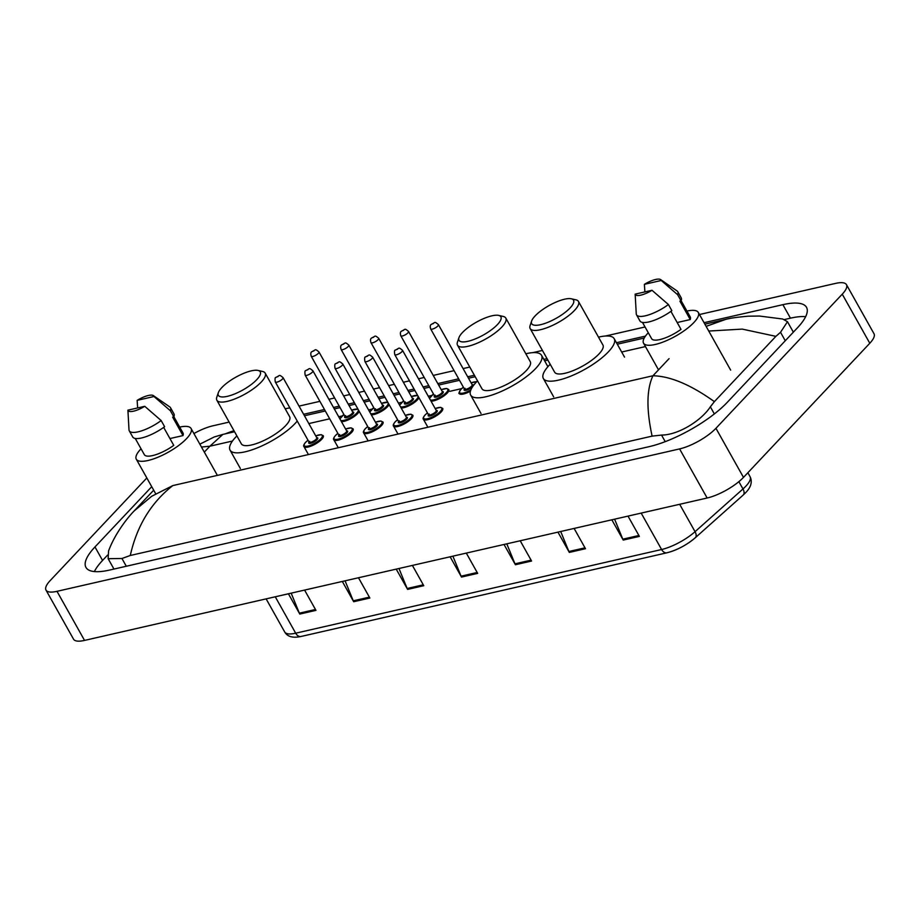 <?xml version="1.0" encoding="UTF-8"?>
<svg xmlns="http://www.w3.org/2000/svg" width="920" height="920" viewBox="0 0 920 920"><rect width="100%" height="100%" fill="white"/><g stroke="black" fill="none" stroke-linecap="round" stroke-linejoin="round"><path stroke-width="1.38" d="M193.901 433.55A29.543 8.981 150.7 0 1 212.853 425.822L229.137 422.096M699.464 314.525L835.463 283.417A29.543 8.981 150.7 0 1 846.446 284.636A29.543 8.981 150.7 0 1 842.248 294.17L715.932 428.294A29.543 8.981 150.7 0 1 679.592 448.914L56.994 591.33A29.543 8.981 150.7 0 1 46 590.099A29.543 8.981 150.7 0 1 50.209 580.566L146.832 477.963M846.446 284.636L874 333.73A29.543 8.981 150.7 0 1 869.791 343.263L743.486 477.388A29.543 8.981 150.7 0 1 707.146 498.007L84.537 640.412A29.543 8.981 150.7 0 1 73.554 639.193L46 590.099M299.023 406.111L319.884 401.338M328.888 399.28L334.627 397.969M343.631 395.91L349.749 394.507M358.754 392.449L364.492 391.138M373.497 389.079L379.615 387.676M388.619 385.618L394.346 384.307M403.362 382.248L409.48 380.846M418.485 378.787L424.212 377.476M433.216 375.417L454.077 370.645M463.082 368.586L469.775 367.057M532.76 352.647L542.432 350.44M605.429 336.03L645.035 326.968M151.731 486.691L94.978 546.94A63.526 19.308 -29.3 0 0 85.951 567.422A63.526 19.308 -29.3 0 0 109.584 570.066L649.175 446.648A63.526 19.308 -29.3 0 0 727.294 402.316L797.467 327.796A63.526 19.308 -29.3 0 0 806.506 307.315A63.526 19.308 -29.3 0 0 782.874 304.669L704.053 322.702M233.967 430.698A63.526 19.308 -29.3 0 0 225.136 433.906M645.46 336.099L616.457 342.734M547.02 358.616L543.8 359.352M474.363 375.233L467.682 376.763M458.666 378.822L437.816 383.594M428.8 385.652L423.073 386.963M414.069 389.034L407.951 390.425M398.947 392.483L393.208 393.794M384.203 395.864L378.085 397.256M369.081 399.315L363.342 400.625M354.338 402.695L348.22 404.087M339.216 406.145L333.488 407.456M324.472 409.515L303.623 414.287M805.644 316.675A63.526 19.308 -29.3 0 0 790.452 318.171L784.484 319.539M107.537 555.162L102.557 560.441A63.526 19.308 -29.3 0 0 94.38 571.573M652.107 436.126C646.323 409.457 646.599 389.344 652.947 375.762C670.346 376.142 690.817 384.778 714.38 401.649L710.355 406.812C701.592 420.382 678.511 435.034 661.537 435.079L652.107 436.126L130.284 555.484L121.946 558.497L108.146 558.693L108.571 550.988C114.333 535.06 126.281 519.018 134.136 510.956L151.708 496.271L172.799 485.587C151.041 502.688 136.862 525.987 130.284 555.484M725.546 319.435C729.882 318.193 737.483 317.112 748.362 316.192L759.471 316.043L782.724 319.022L787.485 321.712L780.528 332.292L775.882 336.352L742.233 329.107L708.745 331.05M714.38 401.649L775.882 336.352M234.554 431.744L222.881 434.412L209.886 446.2L201.468 447.039M706.111 326.37L725.546 319.447L704.881 324.173M694.991 537.97A24.23 7.371 150.7 0 1 667.575 552.575M345.08 580.819L353.257 600.829A5.911 3.921 77.1 0 0 353.694 601.726L342.32 581.452M358.49 577.76L369.863 598.034L353.694 601.726M291.18 593.158L299.356 613.157A5.911 3.921 77.1 0 0 299.793 614.054L288.408 593.779M304.589 590.088L315.962 610.362L299.793 614.054M506.793 543.835L514.981 563.833A5.911 3.921 77.1 0 0 515.407 564.742L504.034 544.467M520.202 540.764L531.587 561.039L515.407 564.742M560.705 531.507L568.882 551.505A5.911 3.921 77.1 0 0 569.319 552.414L557.945 532.139M574.115 528.436L585.488 548.711L569.319 552.414M614.606 519.179L622.794 539.178A5.911 3.921 77.1 0 0 623.219 540.074L611.846 519.811M628.015 516.108L639.388 536.383L623.219 540.074M398.981 568.491L407.169 588.501A5.911 3.921 77.1 0 0 407.606 589.398L396.221 569.123M412.401 565.432L423.775 585.695L407.606 589.398M452.893 556.163L461.069 576.173A5.911 3.921 77.1 0 0 461.506 577.07L450.133 556.795M466.302 553.092L477.675 573.367L461.506 577.07M686.941 311.075A31.395 9.545 150.7 0 1 698.303 312.443A31.395 9.545 150.7 0 1 693.829 322.575A31.395 9.545 150.7 0 1 664.976 341.297A31.395 9.545 150.7 0 1 643.551 343.171A31.395 9.545 150.7 0 1 648.013 333.051A31.395 9.545 150.7 0 1 648.289 332.764M670.91 311.362L681.007 329.348A22.16 6.739 150.7 0 1 651.601 338.652L642.494 322.425M651.992 290.283A14.777 4.497 150.7 0 1 635.168 294.135L651.992 290.283L668.414 304.531A23.633 7.187 150.7 0 1 636.536 314.835A23.633 7.187 150.7 0 1 636.249 313.789L635.168 294.135M668.414 304.531L671.853 310.672A23.633 7.187 150.7 0 1 639.975 320.965L636.536 314.835M660.617 279.588A14.777 4.497 150.7 0 1 661.227 280.485L644.391 284.337A14.777 4.497 150.7 0 1 660.617 279.588L677.016 290.904A23.633 7.187 150.7 0 1 677.764 291.697A23.633 7.187 150.7 0 1 677.649 294.733L681.087 300.863L679.914 301.139L690.241 319.55L677.178 322.529M681.145 300.736L690.253 316.963A22.16 6.739 150.7 0 1 690.241 319.55M644.885 291.916L644.391 284.337M661.227 280.485L677.649 294.733M677.764 291.697L681.202 297.839A23.633 7.187 150.7 0 1 681.087 300.863M535.083 315.951A24 7.302 150.7 0 1 571.297 298.781A24 7.302 150.7 0 1 570.112 307.935A24 7.302 150.7 0 1 544.755 323.495A24 7.302 150.7 0 1 531.622 321.046A24 7.302 150.7 0 1 535.083 315.951M571.297 298.781L575.897 299.828A27.703 8.418 150.7 0 1 578.473 301.461A27.703 8.418 150.7 0 1 574.528 310.397A27.703 8.418 150.7 0 1 549.067 326.91A27.703 8.418 150.7 0 1 530.161 328.566A27.703 8.418 150.7 0 1 530.115 325.519L531.622 321.046M530.161 328.566L554.61 372.14A27.703 8.418 -29.3 0 0 573.516 370.484A27.703 8.418 -29.3 0 0 598.989 353.959A27.703 8.418 -29.3 0 0 602.922 345.023L578.473 301.461M598.506 337.145A40.629 12.351 150.7 0 1 614.192 338.698A40.629 12.351 150.7 0 1 608.419 351.808A40.629 12.351 150.7 0 1 571.067 376.027A40.629 12.351 150.7 0 1 543.341 378.465A40.629 12.351 150.7 0 1 549.125 365.366A40.629 12.351 150.7 0 1 550.194 364.262M462.415 332.58A24 7.302 150.7 0 1 498.628 315.399A24 7.302 150.7 0 1 497.455 324.565A24 7.302 150.7 0 1 472.086 340.112A24 7.302 150.7 0 1 458.953 337.674A24 7.302 150.7 0 1 462.415 332.58M498.628 315.399L503.228 316.445A27.703 8.418 150.7 0 1 505.804 318.078A27.703 8.418 150.7 0 1 501.871 327.014A27.703 8.418 150.7 0 1 476.41 343.528A27.703 8.418 150.7 0 1 457.504 345.195A27.703 8.418 150.7 0 1 457.447 342.136L458.953 337.674M457.504 345.195L481.953 388.757A27.703 8.418 -29.3 0 0 500.859 387.101A27.703 8.418 -29.3 0 0 526.32 370.576A27.703 8.418 -29.3 0 0 530.265 361.652L505.804 318.078M525.837 353.774A40.629 12.351 150.7 0 1 541.535 355.327A40.629 12.351 150.7 0 1 535.75 368.425A40.629 12.351 150.7 0 1 498.41 392.656A40.629 12.351 150.7 0 1 470.672 395.082A40.629 12.351 150.7 0 1 476.456 381.984A40.629 12.351 150.7 0 1 477.526 380.88M221.777 387.619A24 7.302 150.7 0 1 258.002 370.438A24 7.302 150.7 0 1 256.818 379.603A24 7.302 150.7 0 1 231.46 395.151A24 7.302 150.7 0 1 218.316 392.713A24 7.302 150.7 0 1 221.777 387.619M258.002 370.438L262.602 371.484A27.703 8.418 150.7 0 1 265.178 373.117A27.703 8.418 150.7 0 1 261.234 382.053A27.703 8.418 150.7 0 1 235.773 398.567A27.703 8.418 150.7 0 1 216.867 400.234A27.703 8.418 150.7 0 1 216.809 397.175L218.316 392.713M216.867 400.234L241.316 443.796A27.703 8.418 -29.3 0 0 260.222 442.14A27.703 8.418 -29.3 0 0 285.683 425.615A27.703 8.418 -29.3 0 0 289.627 416.691L265.178 373.117M297.24 421.038A40.629 12.351 150.7 0 1 295.124 423.464A40.629 12.351 150.7 0 1 257.772 447.695A40.629 12.351 150.7 0 1 230.046 450.121A40.629 12.351 150.7 0 1 235.819 437.023A40.629 12.351 150.7 0 1 236.9 435.919M285.2 408.813A40.629 12.351 150.7 0 1 289.88 407.916M179.688 427.098A31.395 9.545 150.7 0 1 191.049 428.467A31.395 9.545 150.7 0 1 186.587 438.598A31.395 9.545 150.7 0 1 157.722 457.32A31.395 9.545 150.7 0 1 136.298 459.195A31.395 9.545 150.7 0 1 140.76 449.075A31.395 9.545 150.7 0 1 141.047 448.787M163.668 427.386L173.754 445.372A22.16 6.739 150.7 0 1 144.348 454.675L135.24 438.449M144.75 406.306A14.777 4.497 150.7 0 1 127.914 410.159L144.75 406.306L161.161 420.555A23.633 7.187 150.7 0 1 129.283 430.859A23.633 7.187 150.7 0 1 128.995 429.801L127.914 410.159M161.161 420.555L164.611 426.696A23.633 7.187 150.7 0 1 132.733 436.988L129.283 430.859M153.364 395.6A14.777 4.497 150.7 0 1 153.985 396.508L137.149 400.361A14.777 4.497 150.7 0 1 153.364 395.6L169.774 406.928A23.633 7.187 150.7 0 1 170.511 407.721A23.633 7.187 150.7 0 1 170.395 410.757L173.845 416.886L172.661 417.162L182.988 435.574L169.935 438.553M173.892 416.76L182.999 432.986A22.16 6.739 150.7 0 1 182.988 435.574M137.643 407.94L137.149 400.361M153.985 396.508L170.395 410.757M170.511 407.721L173.96 413.862A23.633 7.187 150.7 0 1 173.845 416.886M172.799 485.587L652.947 375.762L669.07 358.639M204.32 452.111L209.886 446.2L232.472 441.036M308.832 423.579L329.682 418.807M338.698 416.748L342.194 415.943M368.552 409.917L372.048 409.112M398.417 403.086L401.913 402.281M428.283 396.255L431.779 395.45M449.776 391.334L461.644 388.619M621.667 352.015L645.46 346.575M56.994 591.33L84.537 640.412M679.592 448.914L707.146 498.007M715.932 428.294L743.486 477.388M842.248 294.17L869.791 343.263M790.452 318.171L782.874 304.669M102.557 560.441L94.978 546.94M714.345 413.931L710.355 406.812M665.229 441.646L661.537 435.079M126.293 566.237L121.946 558.497M785.266 340.745L780.528 332.292M641.171 513.096L661.606 549.516A7.383 4.899 77.1 0 0 666.942 552.793L301.035 636.479A7.383 4.899 -102.9 0 1 295.688 633.202L661.606 549.516A29.543 8.981 -29.3 0 0 695.048 531.691L742.969 488.968A29.543 8.981 -29.3 0 0 745.867 486.174A29.543 8.981 -29.3 0 0 750.064 476.652L747.868 472.73M750.064 476.652C752.514 481.723 751.111 487.002 745.856 492.476L743.222 495.017A7.383 4.128 48.3 0 0 742.969 488.968L738.875 481.666M301.035 636.479C292.847 638.227 287.396 636.72 284.705 631.982A29.543 8.981 -29.3 0 0 295.688 633.202L275.264 596.793M679.673 504.298L695.048 531.691A7.383 4.128 48.3 0 1 695.29 537.74C686.63 545.066 677.178 550.091 666.942 552.793M461.069 576.173L477.181 572.481M514.981 563.833L531.082 560.153M568.882 551.505L584.993 547.825M622.794 539.178L638.894 535.497M407.169 588.501L423.28 584.809M353.257 600.829L369.368 597.149M299.356 613.157L315.468 609.477M470.419 391.195A11.075 3.369 150.7 0 1 459.322 393.565C458.413 393.852 458.942 392.46 460.897 389.367L463.358 387.182M463.381 387.216A10.338 3.139 -29.3 0 0 461.092 389.252A10.338 3.139 -29.3 0 0 461.127 393.277A10.338 3.139 -29.3 0 0 470.879 389.861M472.098 384.652A5.175 1.575 150.7 0 1 472.409 386.664A5.175 1.575 150.7 0 1 466.497 390.16A5.175 1.575 150.7 0 1 464.37 388.987M472.155 384.744L438.403 324.61A4.427 1.345 150.7 0 1 437.782 326.036A4.427 1.345 150.7 0 1 433.699 328.681A4.427 1.345 150.7 0 1 430.675 328.946L464.428 389.079A4.427 1.345 -29.3 0 0 467.452 388.815A4.427 1.345 -29.3 0 0 471.523 386.181A4.427 1.345 -29.3 0 0 472.155 384.744L472.178 384.813M432.285 323.828L433.354 323.587L432.285 323.828M476.594 381.834A10.338 3.139 -29.3 0 0 471.109 382.881M441.22 389.678L446.717 388.493L448.776 389.551A11.075 3.369 150.7 0 1 447.2 393.127A11.075 3.369 150.7 0 1 431.02 401.131M433.515 394.047A10.338 3.139 -29.3 0 0 431.227 396.083A10.338 3.139 -29.3 0 0 429.64 398.671M430.341 399.912A10.338 3.139 -29.3 0 0 437.839 398.36A10.338 3.139 -29.3 0 0 446.315 392.633A10.338 3.139 -29.3 0 0 441.243 389.712M442.244 391.483A5.175 1.575 150.7 0 1 442.543 393.495A5.175 1.575 150.7 0 1 436.632 396.991A5.175 1.575 150.7 0 1 434.504 395.818M442.29 391.575L408.549 331.441A4.427 1.345 150.7 0 1 407.916 332.867A4.427 1.345 150.7 0 1 403.834 335.512A4.427 1.345 150.7 0 1 400.809 335.777L434.562 395.91A4.427 1.345 -29.3 0 0 437.586 395.646A4.427 1.345 -29.3 0 0 441.657 393.012A4.427 1.345 -29.3 0 0 442.29 391.575L442.359 391.655M402.419 330.659L403.5 330.418L402.419 330.659M418.91 397.67A11.075 3.369 150.7 0 1 417.335 399.959A11.075 3.369 150.7 0 1 401.154 407.962M403.65 400.878A10.338 3.139 -29.3 0 0 401.361 402.914A10.338 3.139 -29.3 0 0 399.774 405.501M400.476 406.743A10.338 3.139 -29.3 0 0 407.985 405.191A10.338 3.139 -29.3 0 0 416.449 399.464A10.338 3.139 -29.3 0 0 411.378 396.543L417.68 395.473M412.378 398.314A5.175 1.575 150.7 0 1 412.678 400.327A5.175 1.575 150.7 0 1 406.766 403.822A5.175 1.575 150.7 0 1 404.65 402.649M412.424 398.406L378.683 338.272A4.427 1.345 150.7 0 1 378.051 339.698A4.427 1.345 150.7 0 1 373.98 342.343A4.427 1.345 150.7 0 1 370.955 342.608L404.697 402.741A4.427 1.345 -29.3 0 0 407.721 402.477A4.427 1.345 -29.3 0 0 411.792 399.832A4.427 1.345 -29.3 0 0 412.424 398.406L412.459 398.475M372.554 337.49L373.635 337.249L372.554 337.49M389.045 404.501A11.075 3.369 150.7 0 1 387.469 406.789A11.075 3.369 150.7 0 1 371.289 414.793M373.784 407.709A10.338 3.139 -29.3 0 0 371.496 409.745A10.338 3.139 -29.3 0 0 369.909 412.332M370.61 413.574A10.338 3.139 -29.3 0 0 378.12 412.01A10.338 3.139 -29.3 0 0 386.596 406.295A10.338 3.139 -29.3 0 0 381.524 403.374L387.815 402.293M382.513 405.145A5.175 1.575 150.7 0 1 382.812 407.157A5.175 1.575 150.7 0 1 376.901 410.653A5.175 1.575 150.7 0 1 374.785 409.48M382.559 405.237L348.818 345.103A4.427 1.345 150.7 0 1 348.185 346.529A4.427 1.345 150.7 0 1 344.115 349.174A4.427 1.345 150.7 0 1 341.09 349.439L374.831 409.572A4.427 1.345 -29.3 0 0 377.855 409.308A4.427 1.345 -29.3 0 0 381.938 406.663A4.427 1.345 -29.3 0 0 382.559 405.237L382.628 405.317M342.688 344.322L343.769 344.08L342.688 344.322M359.191 411.332A11.075 3.369 150.7 0 1 357.615 413.62A11.075 3.369 150.7 0 1 341.423 421.624M339.894 418.876L343.907 414.506A10.338 3.139 -29.3 0 0 341.63 416.576A10.338 3.139 -29.3 0 0 340.043 419.163M340.745 420.405A10.338 3.139 -29.3 0 0 348.254 418.841A10.338 3.139 -29.3 0 0 356.73 413.126A10.338 3.139 -29.3 0 0 351.659 410.205M352.647 411.976A5.175 1.575 150.7 0 1 352.958 413.988A5.175 1.575 150.7 0 1 347.047 417.484A5.175 1.575 150.7 0 1 344.919 416.311M352.705 412.068L318.952 351.934A4.427 1.345 150.7 0 1 318.32 353.36A4.427 1.345 150.7 0 1 314.249 356.005A4.427 1.345 150.7 0 1 311.224 356.27L344.977 416.403A4.427 1.345 -29.3 0 0 348.001 416.139A4.427 1.345 -29.3 0 0 352.072 413.494A4.427 1.345 -29.3 0 0 352.705 412.068L352.728 412.125M312.823 351.152L313.904 350.911L312.823 351.152M435.183 408.537L440.68 407.353L442.727 408.411A11.075 3.369 150.7 0 1 441.151 411.987A11.075 3.369 150.7 0 1 430.974 418.588A11.075 3.369 150.7 0 1 423.407 419.255L427.811 427.098M427.466 412.907A10.338 3.139 -29.3 0 0 425.178 414.943A10.338 3.139 -29.3 0 0 427.558 418.715A10.338 3.139 -29.3 0 0 440.266 411.493A10.338 3.139 -29.3 0 0 435.194 408.572M436.195 410.343A5.175 1.575 150.7 0 1 436.494 412.355A5.175 1.575 150.7 0 1 430.583 415.851A5.175 1.575 150.7 0 1 428.467 414.678M429.145 413.977L428.513 414.782A4.427 1.345 -29.3 0 0 431.537 414.506A4.427 1.345 -29.3 0 0 435.608 411.872A4.427 1.345 -29.3 0 0 436.241 410.435L436.275 410.504M394.772 354.637C394.254 351.589 394.461 350.06 395.404 350.06C399.659 348.197 398.222 346.771 402.5 350.301A4.427 1.345 150.7 0 1 401.867 351.728A4.427 1.345 150.7 0 1 397.796 354.372A4.427 1.345 150.7 0 1 394.772 354.637L428.513 414.782M397.452 349.278L396.37 349.531L397.452 349.278M397.601 419.738A10.338 3.139 -29.3 0 0 395.312 421.774A10.338 3.139 -29.3 0 0 397.693 425.546A10.338 3.139 -29.3 0 0 410.412 418.324A10.338 3.139 -29.3 0 0 405.341 415.403L410.815 414.184L412.861 415.242A11.075 3.369 150.7 0 1 411.286 418.818A11.075 3.369 150.7 0 1 401.108 425.419A11.075 3.369 150.7 0 1 393.541 426.086L397.946 433.929M406.329 417.174A5.175 1.575 150.7 0 1 406.628 419.186A5.175 1.575 150.7 0 1 400.717 422.683A5.175 1.575 150.7 0 1 398.601 421.509M399.28 420.808L398.647 421.613A4.427 1.345 -29.3 0 0 401.672 421.337A4.427 1.345 -29.3 0 0 405.754 418.703A4.427 1.345 -29.3 0 0 406.387 417.266L406.41 417.335M364.906 361.468C364.389 358.421 364.607 356.891 365.539 356.891C369.794 355.028 368.356 353.602 372.634 357.132A4.427 1.345 150.7 0 1 372.002 358.558A4.427 1.345 150.7 0 1 367.931 361.203A4.427 1.345 150.7 0 1 364.906 361.468L398.647 421.613M367.586 356.109L366.505 356.362L367.586 356.109M367.747 426.569A10.338 3.139 -29.3 0 0 365.447 428.605A10.338 3.139 -29.3 0 0 367.827 432.377A10.338 3.139 -29.3 0 0 380.546 425.155A10.338 3.139 -29.3 0 0 375.475 422.234L380.949 421.015L383.007 422.073A11.075 3.369 150.7 0 1 381.432 425.649A11.075 3.369 150.7 0 1 371.243 432.25A11.075 3.369 150.7 0 1 363.676 432.917L368.08 440.76M376.464 424.005A5.175 1.575 150.7 0 1 376.774 426.017A5.175 1.575 150.7 0 1 370.863 429.513A5.175 1.575 150.7 0 1 368.736 428.341M369.414 427.639L368.793 428.433A4.427 1.345 -29.3 0 0 371.818 428.168A4.427 1.345 -29.3 0 0 375.889 425.534A4.427 1.345 -29.3 0 0 376.522 424.097L376.544 424.166M335.041 368.299C334.523 365.251 334.742 363.722 335.673 363.722C339.928 361.859 338.491 360.433 342.769 363.964A4.427 1.345 150.7 0 1 342.136 365.389A4.427 1.345 150.7 0 1 338.065 368.034A4.427 1.345 150.7 0 1 335.041 368.299L368.793 428.433M337.721 362.94L336.639 363.181L337.721 362.94M345.586 429.03L351.084 427.846L353.142 428.904A11.075 3.369 150.7 0 1 351.566 432.48A11.075 3.369 150.7 0 1 341.377 439.081A11.075 3.369 150.7 0 1 333.81 439.748L338.215 447.591M333.81 439.748C333.074 439.197 333.603 437.805 335.397 435.551L337.858 433.366A10.338 3.139 -29.3 0 0 335.581 435.436A10.338 3.139 -29.3 0 0 337.962 439.208A10.338 3.139 -29.3 0 0 350.681 431.986A10.338 3.139 -29.3 0 0 345.609 429.065M346.598 430.836A5.175 1.575 150.7 0 1 346.909 432.848A5.175 1.575 150.7 0 1 340.998 436.344A5.175 1.575 150.7 0 1 338.87 435.171M339.549 434.47L338.928 435.263A4.427 1.345 -29.3 0 0 341.952 434.999A4.427 1.345 -29.3 0 0 346.023 432.365A4.427 1.345 -29.3 0 0 346.656 430.928L346.679 430.997M305.175 375.13C304.658 372.082 304.876 370.553 305.82 370.553C310.063 368.69 308.625 367.264 312.903 370.794A4.427 1.345 150.7 0 1 312.271 372.221A4.427 1.345 150.7 0 1 308.2 374.865A4.427 1.345 150.7 0 1 305.175 375.13L338.928 435.263M307.855 369.771L306.785 370.012L307.855 369.771M315.721 435.861L321.218 434.677L323.276 435.735A11.075 3.369 150.7 0 1 321.701 439.311A11.075 3.369 150.7 0 1 311.512 445.912A11.075 3.369 150.7 0 1 303.957 446.579L308.349 454.422M308.016 440.231A10.338 3.139 -29.3 0 0 305.728 442.267A10.338 3.139 -29.3 0 0 308.096 446.039A10.338 3.139 -29.3 0 0 320.815 438.817A10.338 3.139 -29.3 0 0 315.744 435.896M316.744 437.667A5.175 1.575 150.7 0 1 317.043 439.679A5.175 1.575 150.7 0 1 311.132 443.175A5.175 1.575 150.7 0 1 309.005 442.002M309.695 441.301L309.062 442.094A4.427 1.345 -29.3 0 0 312.087 441.83A4.427 1.345 -29.3 0 0 316.158 439.185A4.427 1.345 -29.3 0 0 316.791 437.759L316.813 437.828M275.31 381.961C274.804 378.913 275.011 377.384 275.954 377.384C280.209 375.521 278.76 374.095 283.038 377.625A4.427 1.345 150.7 0 1 282.417 379.051A4.427 1.345 150.7 0 1 278.334 381.697A4.427 1.345 150.7 0 1 275.31 381.961L309.062 442.094M278.001 376.602L276.92 376.843L278.001 376.602M113.965 569.066L108.146 558.693M793.35 332.166L787.485 321.712M644.23 338.042L617.285 344.206M547.848 360.088L544.617 360.824M475.191 376.705L468.498 378.235M459.494 380.293L438.633 385.066M429.628 387.124L423.901 388.435M414.897 390.494L408.779 391.897M399.763 393.955L394.036 395.266M385.031 397.325L378.913 398.728M369.909 400.786L364.171 402.097M355.166 404.156L349.048 405.559M340.043 407.617L334.305 408.928M325.3 410.987L304.44 415.759M134.136 510.956L153.686 490.187M199.858 444.153L214.314 436.942L222.87 434.412M743.222 495.017L695.29 537.74M284.705 631.982L266.133 598.885M698.303 312.443L730.664 370.127M643.551 343.171L658.513 369.851M614.192 338.698L624.53 357.109M543.341 378.465L553.667 396.876M541.535 355.327L547.917 366.7M470.672 395.082L481.01 413.494M230.046 450.121L240.373 468.533M191.049 428.467L217.384 475.387M136.298 459.195L155.71 493.787M430.675 328.946C429.962 326.473 430.169 324.944 431.319 324.369C435.574 322.506 434.125 321.08 438.403 324.61M465.06 388.286L464.428 389.079M476.744 381.673L471.086 382.846M429.479 398.383L433.492 394.013M400.809 335.777C400.096 333.304 400.303 331.775 401.453 331.2C405.709 329.337 404.259 327.911 408.549 331.441M435.194 395.117L434.562 395.91M399.613 405.214L403.627 400.844M370.955 342.608C370.231 340.135 370.438 338.606 371.588 338.031C375.843 336.168 374.405 334.742 378.683 338.272M405.329 401.948L404.697 402.741M369.759 412.045L373.773 407.675M341.09 349.439C340.365 346.966 340.584 345.437 341.722 344.862C345.978 342.999 344.54 341.573 348.818 345.103M375.463 408.779L374.831 409.572M311.224 356.27C310.5 353.797 310.718 352.268 311.857 351.693C316.112 349.83 314.674 348.404 318.952 351.934M345.598 415.61L344.977 416.403M357.949 409.124L351.635 410.171M427.443 412.873L424.982 415.058C423.188 417.312 422.659 418.703 423.407 419.255M402.5 350.301L436.241 410.435M397.589 419.704L395.117 421.889C393.323 424.143 392.805 425.534 393.541 426.086M372.634 357.132L406.387 417.266M367.724 426.535L365.251 428.72C363.457 430.974 362.94 432.365 363.676 432.917M342.769 363.964L376.522 424.097M312.903 370.794L346.656 430.928M307.993 440.197L305.532 442.382C303.738 444.636 303.209 446.027 303.957 446.579M283.038 377.625L316.791 437.759"/></g></svg>
